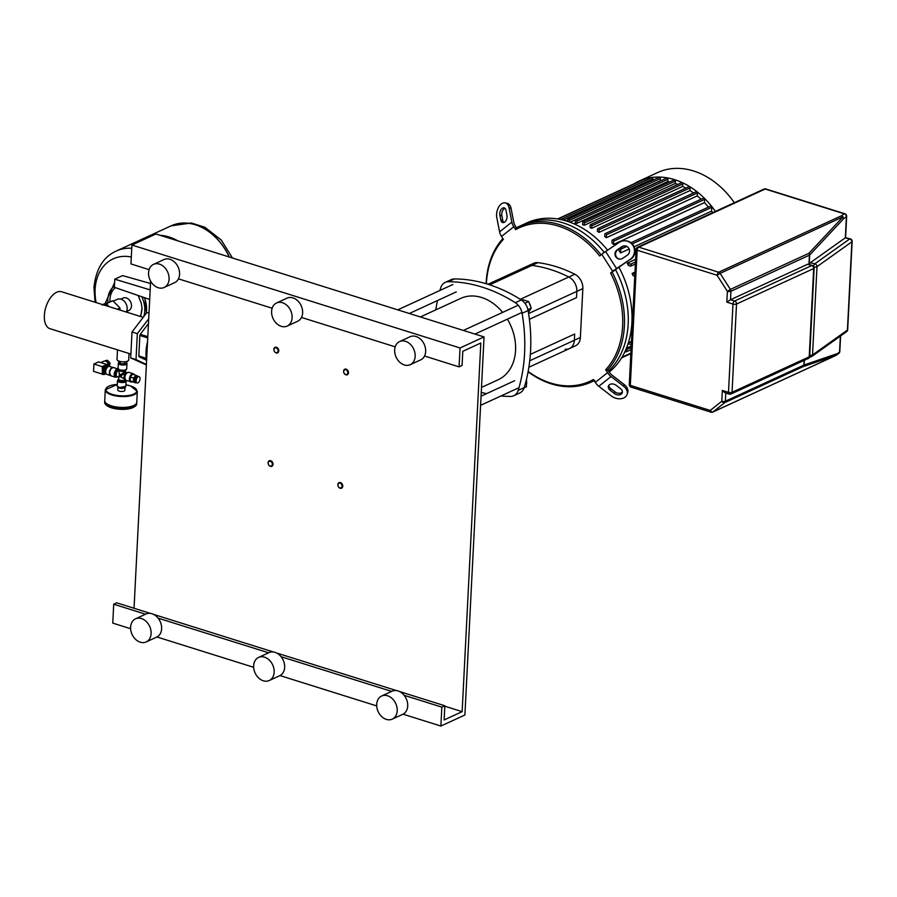<?xml version="1.0" encoding="UTF-8"?>
<svg xmlns="http://www.w3.org/2000/svg" width="897" height="897" viewBox="0 0 897 897"><rect width="100%" height="100%" fill="white"/><g stroke="black" fill="none" stroke-linecap="round" stroke-linejoin="round"><path stroke-width="1.35" d="M809.677 356.928L809.599 356.916A2.545 0.998 102.6 0 0 809.677 356.928A2.545 2.545 0 0 0 811.718 356.524A2.545 2.142 -125.5 0 0 812.525 354.954A2.545 0.931 -177.1 0 1 809.744 355.347M807.648 264.267L811.74 265.557L734.598 301.022L730.494 299.733L730.92 291.267L809.442 255.163A2.545 1.94 -114.7 0 0 808.926 253.302L730.405 289.406L720.112 273.372L717.073 275.278L727.377 291.312A2.545 0.931 2.9 0 0 730.92 291.267A2.545 1.94 -114.7 0 0 730.405 289.406L727.377 291.312L726.828 302.143L730.494 299.733L807.648 264.267A2.545 1.357 -72.6 0 1 808.287 264.2L812.39 265.49A2.545 1.357 -72.6 0 0 811.74 265.557A2.545 1.94 65.3 0 1 813.68 268.562A2.545 0.931 2.9 0 0 814.162 268.046L809.688 356.322A2.545 0.931 -177.1 0 1 809.206 356.838A2.545 1.94 65.3 0 1 808.219 358.508A2.545 2.545 0 0 0 809.688 356.322M813.657 266.375A2.545 0.998 -77.4 0 1 814.824 263.808L810.26 262.776L845.165 237.907A2.545 0.998 -77.4 0 1 845.344 237.806L845.579 237.84M809.273 264.514A2.545 0.998 -77.4 0 1 810.26 262.776M808.219 358.508L731.066 393.985A2.545 1.94 -114.7 0 1 729.889 394.03A2.545 1.357 -72.6 0 1 729.239 394.097L724.933 392.74L722.354 390.43L721.805 401.262A2.545 0.931 2.9 0 0 725.359 401.217L725.774 393.009M850.165 238.804A2.545 0.998 102.6 0 0 849.728 238.927L814.824 263.808A2.545 2.142 -125.5 0 1 816.988 266.678L851.892 241.798A2.545 0.931 2.9 0 0 852.15 241.416A2.545 2.545 0 0 0 850.165 238.804L845.535 237.772M843.102 216.794L720.112 273.372A2.545 1.94 -114.7 0 0 718.688 272.217L638.787 247.157A2.545 1.94 -114.7 0 0 637.599 247.202A2.545 2.545 0 0 0 636.119 249.388A2.545 0.931 2.9 0 0 637.162 250.207A2.545 1.357 -72.6 0 1 638.787 247.157L765.197 189.032A2.545 1.357 -72.6 0 1 765.836 188.964A2.545 2.545 0 0 0 764.02 189.076A2.545 1.94 65.3 0 1 765.197 189.032L844.245 213.822L841.599 215.706L843.763 218.588L846.409 216.704A2.545 0.931 2.9 0 0 846.667 216.323A2.545 2.545 0 0 0 844.884 213.755A2.545 1.357 -72.6 0 0 844.245 213.822A2.545 2.142 54.5 0 1 846.409 216.704L845.344 237.806M840.366 336.106L839.558 351.859A2.545 2.142 54.5 0 1 838.751 353.429A2.545 2.545 0 0 0 839.816 351.478A2.545 0.931 -177.1 0 1 839.558 351.859L835.41 355.627M836.082 355.324L713.093 411.869L724.664 402.697A2.545 1.626 -128.4 0 1 721.805 401.262L710.222 410.434A2.545 1.626 51.6 0 0 713.093 411.869A2.545 1.94 -114.7 0 1 712.79 412.059L835.769 355.515M594.117 380.608A85.742 65.201 65.3 0 1 591.101 382.122A85.742 65.201 65.3 0 1 551.251 383.849A85.742 65.201 65.3 0 1 528.086 371.795M486.118 283.721A85.742 65.201 65.3 0 1 502.881 238.568M630.019 259.457L617.652 268.147A10.181 1.2 147.3 0 0 613.772 270.95L610.577 272.98L612.685 271.32A10.181 1.2 -32.7 0 1 616.553 268.517L630.019 259.457A10.181 9.957 91.1 0 0 624.761 240.777A10.181 9.957 91.1 0 0 619.098 242.459L605.632 251.508A10.181 1.2 147.3 0 0 601.764 254.311L599.656 255.981A84.475 64.236 -114.7 0 0 515.674 229.632L515.73 228.219A85.742 65.201 65.3 0 1 519.464 226.302A85.742 65.201 65.3 0 1 559.324 224.575A85.742 65.201 65.3 0 1 601.057 254.86M519.464 226.302L523.22 224.575A85.742 65.201 65.3 0 1 563.069 222.848A85.742 65.201 65.3 0 1 604.264 252.449A85.742 65.201 65.3 0 0 563.069 222.848A85.742 65.201 65.3 0 0 523.22 224.575L526.976 222.848A85.742 65.201 65.3 0 1 566.826 221.122A85.742 65.201 65.3 0 1 607.594 250.196M528.154 371.448A84.475 64.236 -114.7 0 0 593.399 379.487L595.272 382.391A10.181 6.503 51.6 0 0 598.804 386.271L611.328 395.958A10.181 7.299 20.4 0 0 627.003 394.646L627.62 392.987A10.181 7.299 -159.6 0 0 624.222 384.578L623.606 386.237L611.081 376.549A10.181 6.503 -128.4 0 1 607.549 372.67L605.677 369.755L607.863 370.136L608.682 371.403A10.181 6.503 51.6 0 0 612.225 375.294L624.222 384.578M616.261 385.362L620.533 388.67A5.09 3.655 20.4 0 1 622.238 392.875A5.09 3.655 20.4 0 1 614.389 393.525L610.128 390.229A5.09 3.655 20.4 0 1 608.424 386.024A5.09 3.655 20.4 0 1 616.261 385.362M608.872 385.25A5.09 3.655 -159.6 0 0 610.745 388.569L615.006 391.866A5.09 3.655 -159.6 0 0 622.395 391.989M623.606 386.237A10.181 7.299 20.4 0 1 627.003 394.646M615.51 269.638A85.742 65.201 65.3 0 1 608.502 371.134A85.742 65.201 65.3 0 0 615.51 269.638M612.102 272.026A85.742 65.201 65.3 0 1 607.112 370.483M605.677 369.755A84.475 64.236 -114.7 0 0 610.577 272.98M617.237 249.792L621.834 246.709A5.09 4.978 91.1 0 1 629.346 249.545A5.09 4.978 91.1 0 1 627.295 255.208L622.697 258.291A5.09 4.978 91.1 0 1 615.185 255.454A5.09 4.978 91.1 0 1 617.237 249.792L617.775 249.803A5.09 4.978 -88.9 0 0 620.141 259.132M624.929 245.879A5.09 4.978 -88.9 0 0 622.361 246.72L617.775 249.803M630.557 259.468A10.181 9.957 -88.9 0 0 625.287 240.788L624.761 240.777M515.674 229.632L513.802 226.717A10.181 6.503 -128.4 0 1 511.873 222.097L509.081 207.936A10.181 6.1 103.2 0 0 505.258 202.901A10.181 6.1 103.2 0 0 498.654 207.14A10.181 6.1 103.2 0 0 496.803 217.668L499.595 231.83A10.181 6.503 51.6 0 0 501.524 236.449L503.396 239.353A84.475 64.236 -114.7 0 0 486.421 283.811M500.818 220.068L499.864 215.235A5.09 3.05 103.2 0 1 500.795 209.976A5.09 3.05 103.2 0 1 504.103 207.846A5.09 3.05 103.2 0 1 506.009 210.369L506.962 215.202A5.09 3.05 103.2 0 1 506.031 220.46A5.09 3.05 103.2 0 1 502.735 222.579A5.09 3.05 103.2 0 1 500.818 220.068L502.802 220.527A5.09 3.05 -76.8 0 0 503.789 222.534M505.022 208.362A5.09 3.05 -76.8 0 0 501.849 215.706L502.802 220.527M509.081 207.936L511.066 208.407A10.181 6.1 -76.8 0 0 507.242 203.361L505.258 202.901M511.066 208.407L513.746 221.974A10.181 6.503 51.6 0 0 515.663 226.593L516.448 227.816M715.414 211.423A76.839 58.428 -114.7 0 0 674.6 179.658A76.839 58.428 -114.7 0 0 638.877 181.205A76.839 58.428 -114.7 0 0 633.865 183.907M734.34 202.722A76.839 58.428 -114.7 0 0 693.516 170.957A76.839 58.428 -114.7 0 0 657.804 172.504L638.877 181.205M624.604 352.319L625.949 351.702M626.42 348.215L631.23 346.007M631.297 344.672L628.55 343.82A73.027 55.524 -114.7 0 0 629.616 342.228L631.466 341.376M634.762 276.164L632.99 275.603A73.027 55.524 -114.7 0 0 632.116 273.417L634.975 272.105M627.205 263.18L630.501 264.211A1.02 0.774 65.3 0 1 630.412 266.106L628.449 265.49A73.027 55.524 -114.7 0 0 627.205 263.18L635.614 259.311M712.711 212.667A73.027 55.524 -114.7 0 0 711.59 211.12L634.145 246.731M629.167 249.018L620.634 252.943A73.027 55.524 -114.7 0 0 619.076 250.891L619.177 248.861M708.439 207.106A73.027 55.524 -114.7 0 0 704.47 202.632L613.514 244.455A73.027 55.524 -114.7 0 0 611.933 242.829L612.034 240.654A1.02 0.774 -114.7 0 1 612.438 239.981L703.394 198.159A1.02 0.774 65.3 0 1 704.638 199.347L704.47 202.632M701.05 199.235A73.027 55.524 -114.7 0 0 697.261 195.894L606.305 237.716A73.027 55.524 -114.7 0 0 604.701 236.427L604.813 234.263A1.02 0.774 -114.7 0 1 605.206 233.59L696.162 191.779A1.02 0.774 65.3 0 1 697.406 192.956L697.261 195.894M693.516 192.99A73.027 55.524 -114.7 0 0 689.984 190.568L599.028 232.39A73.027 55.524 -114.7 0 0 597.413 231.381L597.525 229.184A1.02 0.774 -114.7 0 1 597.918 228.511L688.874 186.699A1.02 0.774 65.3 0 1 690.118 187.877L689.984 190.568M685.824 188.101A73.027 55.524 -114.7 0 0 682.639 186.453L591.684 228.275A73.027 55.524 -114.7 0 0 590.058 227.524L590.17 225.248A1.02 0.774 -114.7 0 1 590.562 224.586L681.518 182.764A1.02 0.774 65.3 0 1 682.763 183.952L682.639 186.453M677.919 184.423A73.027 55.524 -114.7 0 0 675.239 183.459L584.283 225.282A73.027 55.524 -114.7 0 0 583.465 225.012A73.027 55.524 -114.7 0 0 582.646 224.766L582.758 222.4A1.02 0.774 65.3 0 1 584.407 222.916L584.283 225.282M618.93 267.284A85.742 65.201 65.3 0 1 609.164 372.109M669.7 181.934A73.027 55.524 -114.7 0 0 667.783 181.553L576.827 223.375A73.027 55.524 -114.7 0 0 575.179 223.095L575.302 220.595A1.02 0.774 65.3 0 1 576.95 221.099L576.827 223.375M660.854 180.768A73.027 55.524 -114.7 0 0 660.27 180.757L570.066 222.232M567.779 220.191L566.175 220.92M625.03 351.411L626.072 351.736A1.02 0.774 -114.7 0 0 626.162 349.841L625.781 349.729M631.387 342.789L629.616 342.228M632.116 273.417L634.863 274.28M557.642 218.958L636.22 182.831A1.02 0.774 65.3 0 1 636.735 182.82M558.012 219.014L643.934 179.512A1.02 0.774 65.3 0 1 645.178 180.689L645.178 180.723M560.771 219.541L651.57 177.785A1.02 0.774 65.3 0 1 652.814 178.974L652.747 180.308M567.711 221.413L567.79 219.855A1.02 0.774 65.3 0 1 568.182 219.193L659.138 177.371A1.02 0.774 65.3 0 1 660.383 178.548L660.27 180.757M575.695 219.922L666.65 178.099A1.02 0.774 65.3 0 1 667.895 179.288L667.783 181.553M583.162 221.727L674.118 179.905A1.02 0.774 65.3 0 1 675.363 181.093L675.239 183.459M630.95 242.728L710.536 206.142A1.02 0.774 65.3 0 1 711.781 207.319L711.59 211.12M620.634 252.943L620.825 249.142A1.02 0.774 -114.7 0 0 620.332 248.088M613.514 244.455L613.683 241.158A1.02 0.774 -114.7 0 0 612.438 239.981M606.305 237.716L606.45 234.779A1.02 0.774 -114.7 0 0 605.206 233.59M599.028 232.39L599.162 229.699A1.02 0.774 -114.7 0 0 597.918 228.511M591.684 228.275L591.807 225.764A1.02 0.774 -114.7 0 0 590.562 224.586M568.182 219.193A1.02 0.774 65.3 0 1 569.438 220.37L569.348 221.974M580.37 337.485L574.36 340.255L574.674 334.009L530.34 354.393L574.674 334.009L574.36 340.255A12.726 9.676 65.3 0 1 569.427 348.597L575.426 345.827A12.726 9.676 65.3 0 0 580.37 337.485L582.848 288.61A12.726 9.676 65.3 0 0 574.809 274.235A143.755 109.322 65.3 0 0 537.92 262.664A12.726 9.676 65.3 0 0 533.648 263.281L527.638 266.039A12.726 9.676 65.3 0 1 531.91 265.422A143.755 109.322 65.3 0 1 568.81 277.005A12.726 9.676 65.3 0 1 576.838 291.368L576.524 297.613L529.398 319.287L576.524 297.613L576.838 291.368L528.591 313.546M487.968 284.282L527.638 266.039A12.726 9.676 65.3 0 1 531.91 265.422A143.755 109.322 65.3 0 1 568.81 277.005A12.726 9.676 65.3 0 1 576.838 291.368L582.848 288.61M529.746 360.762L574.36 340.255A12.726 9.676 65.3 0 1 569.427 348.597A12.726 9.676 65.3 0 1 565.155 349.213M454.398 278.945A159.027 120.927 65.3 0 1 521.303 299.934L515.293 302.693A159.027 120.927 -114.7 0 0 448.388 281.714L454.398 278.945A12.726 9.676 -114.7 0 0 451.18 279.64L445.17 282.398A12.726 9.676 65.3 0 0 440.741 287.769A159.027 120.927 -114.7 0 0 439.945 290.46M437.456 300.562A159.027 120.927 -114.7 0 0 435.807 309.857M481.252 392.359A159.027 120.927 -114.7 0 0 486.499 393.66M500.963 395.969A159.027 120.927 -114.7 0 0 510.539 396.429A12.726 9.676 65.3 0 0 513.757 395.745A12.726 9.676 65.3 0 0 518.186 390.374A159.027 120.927 -114.7 0 0 522.088 313.288L528.098 310.519A12.726 9.676 -114.7 0 0 521.303 299.934M515.293 302.693A12.726 9.676 65.3 0 1 522.088 313.288M445.17 282.398A12.726 9.676 65.3 0 1 448.388 281.714M528.098 310.519A159.027 120.927 65.3 0 1 524.196 387.616L518.186 390.374M513.757 395.745L519.767 392.987A12.726 9.676 -114.7 0 0 524.196 387.616M526.707 382.111A5.09 3.868 65.3 0 1 526.64 383.512M524.117 387.852L526.472 386.775L526.36 379.779M526.18 380.507L526.797 380.227M529.308 303.186A5.09 3.868 65.3 0 1 530.519 306.303M524.913 303.287L528.669 301.56L522.985 299.777L521.841 300.304M528.411 312.414L531.226 308.12L528.669 301.56M527.918 309.644L531.226 308.12M481.498 387.426L498.171 379.756A44.783 34.052 -114.7 0 0 515.562 350.391A44.783 34.052 -114.7 0 0 507.399 319.164M502.645 312.391A44.783 34.052 -114.7 0 0 460.755 298.387L420.39 316.944M108.571 306.482A9.161 6.963 -114.7 0 0 106.025 305.137A9.161 6.963 -114.7 0 0 103.424 304.868M113.347 301.123L117.204 299.351A8.14 6.189 65.3 0 1 120.983 299.183A8.14 6.189 65.3 0 1 126.264 312.033M120.164 310.115L119.951 307.963L112.809 300.73L102.482 304.576M102.269 305.126L106.575 303.601L108.84 306.561M117.249 309.207L119.951 307.963M106.575 303.601L112.809 300.73M195.389 224.811A52.418 39.86 -114.7 0 0 171.035 225.865A52.418 39.86 65.3 0 1 195.389 224.811A52.418 39.86 65.3 0 1 229.195 256.968A52.418 39.86 -114.7 0 0 195.389 224.811M159.991 235.261A52.418 39.86 65.3 0 1 168.972 236.965A52.418 39.86 65.3 0 1 177.83 240.856M162.57 236.068A52.418 39.86 65.3 0 1 168.064 237.38A52.418 39.86 65.3 0 1 173.525 239.51M131.747 248.245A52.418 39.86 -114.7 0 0 116.375 250.992A52.418 39.86 65.3 0 1 131.747 248.245M116.341 251.014A52.418 39.86 65.3 0 1 116.375 250.992L143.699 238.434A52.418 39.86 65.3 0 1 151.436 236.057M144.159 238.232A52.418 39.86 65.3 0 1 144.608 238.019A52.418 39.86 65.3 0 1 152.344 235.642M96.125 302.581A46.599 35.432 65.3 0 1 95.116 289.417A46.599 35.432 65.3 0 1 131.31 257.002M126.511 311.562L128.82 310.497A6.84 5.203 -114.7 0 0 131.478 306.012A6.84 5.203 -114.7 0 0 126.286 297.927A6.84 5.203 -114.7 0 0 123.102 298.062L120.792 299.127M119.391 362.814A3.308 1.222 2.9 0 0 121.667 364.081A3.308 1.222 2.9 0 0 125.367 363.801A3.308 1.222 2.9 0 0 125.984 363.207M129.033 353.485L128.708 359.955A5.853 2.153 -177.1 0 1 125.457 361.704A5.853 2.153 -177.1 0 1 119.413 361.244A5.853 2.153 -177.1 0 1 117.014 359.361L117.496 349.875M130.884 354.068L49.985 328.694A19.364 10.36 -72.6 0 1 44.85 311.315A19.364 10.36 -72.6 0 1 56.69 292.231A19.364 10.36 -72.6 0 1 61.579 291.738L143.195 317.347M126.881 361.401L126.802 362.837L124.38 363.947L120.288 363.61L118.639 362.153L118.696 360.986M124.38 363.947L124.481 361.794M120.288 363.61L120.4 361.502M106.081 373.757L105.577 373.601A3.812 2.041 -72.6 0 1 104.467 370.988A3.812 2.041 -72.6 0 1 107.853 366.312L108.358 366.469M106.07 373.69A3.812 2.041 -72.6 0 1 105.835 373.477A3.812 2.041 -72.6 0 1 105.285 371.246A3.812 2.041 -72.6 0 1 107.999 366.57A3.812 2.041 -72.6 0 1 108.324 366.525M110.398 375.507L106.9 374.408A4.193 2.243 -72.6 0 1 106.283 373.993A4.193 2.243 -72.6 0 1 105.678 371.549A4.193 2.243 -72.6 0 1 108.66 366.391A4.193 2.243 -72.6 0 1 109.412 366.402L112.91 367.501M110.331 375.462A4.193 2.243 -72.6 0 1 109.367 372.704A4.193 2.243 -72.6 0 1 112.831 367.501M108.728 365.214L108.481 364.754A3.812 2.904 -114.7 0 0 108.369 364.305L110.017 363.543A3.812 2.904 -114.7 0 0 109.591 362.444L107.943 363.195A3.812 2.904 -114.7 0 0 106.093 361.323L107.741 360.572A3.812 2.904 -114.7 0 0 106.788 360.269L105.128 361.02A3.812 2.904 -114.7 0 0 103.839 361.211L100.834 362.59M104.657 361.009L106.788 360.269M110.017 363.543L109.288 366.368M107.741 360.572L109.591 362.444M106.732 364.44L98.569 361.883L93.916 364.014L93.535 371.347L101.978 373.993M102.426 366.694L93.916 364.014M108.761 365.27L104.13 367.692L104.265 374.509M107.292 364.474L102.83 366.234L102.28 367.277L102.415 374.273M109.187 366.357L108.941 365.326L104.534 367.815L104.209 374.251L106.138 373.825M137.219 376.852L136.389 376.594A2.545 1.357 107.4 0 0 135.75 376.662A2.545 1.357 107.4 0 0 134.191 379.173A2.545 1.357 107.4 0 0 134.875 381.449L135.694 381.707M139.08 376.639L137.858 376.258A3.308 1.772 107.4 0 0 137.017 376.336A3.308 1.772 107.4 0 0 134.999 379.599A3.308 1.772 107.4 0 0 135.873 382.571L137.106 382.952A3.308 1.772 107.4 0 0 137.936 382.873A3.308 1.772 107.4 0 0 139.966 379.61A3.308 1.772 107.4 0 0 139.08 376.639A3.308 1.772 107.4 0 0 138.25 376.729A3.308 1.772 107.4 0 0 136.221 379.992A3.308 1.772 107.4 0 0 137.106 382.952M135.503 378.041A2.545 1.357 107.4 0 0 134.965 379.767M137.824 376.247L135.828 375.204L133.631 378.086L133.429 381.898L135.705 382.503M133.631 378.086L130.345 377.054L132.543 374.172L135.828 375.204M130.345 377.054L130.155 380.877L133.429 381.898M130.155 380.877L135.436 382.851M125.042 379.767A3.308 1.222 -177.1 0 1 124.537 380.126A3.308 1.222 -177.1 0 1 119.918 380.182A3.308 1.222 -177.1 0 1 118.561 379.117L119.009 376.875L120.097 376.538L124.694 379.095M124.683 379.061L121.79 377.514L120.893 375.91L125.86 372.49L124.941 372.076L120.187 374.811L119.189 373.455L119.021 370.102A3.308 1.222 2.9 0 0 120.377 371.167A3.308 1.222 2.9 0 0 124.986 371.111A3.308 1.222 2.9 0 0 125.625 370.439A3.308 1.222 2.9 0 0 125.625 370.338M118.987 370.865L119.391 375.439L118.337 377.065L117.193 376.706A3.308 1.772 -72.6 0 1 116.229 374.453A3.308 1.772 -72.6 0 1 118.337 370.483A3.308 1.772 -72.6 0 1 119.009 370.36M120.893 375.91L120.131 375.686L121.947 374.554M120.097 376.538L120.131 375.686L121.588 377.682M119.391 375.439L120.131 375.686L118.83 376.583M120.187 374.811L120.131 375.686L119.189 373.455M104.736 400.914A16.034 5.898 2.9 0 0 104.714 401.15A16.034 5.898 2.9 0 0 115.601 407.328A16.034 5.898 2.9 0 0 133.642 406.005A16.034 5.898 2.9 0 0 136.725 402.764A16.034 5.898 2.9 0 0 136.725 402.529M118.191 387.257A3.409 1.256 2.9 0 0 120.86 388.278A3.409 1.256 2.9 0 0 124.223 387.93A3.409 1.256 2.9 0 0 124.717 387.594M117.956 387.123A3.566 1.312 2.9 0 0 120.635 388.311A3.566 1.312 2.9 0 0 124.347 387.964A3.566 1.312 2.9 0 0 124.963 387.47M117.911 387.078L117.765 389.96A3.566 1.312 2.9 0 0 120.187 391.339A3.566 1.312 2.9 0 0 124.19 391.036A3.566 1.312 2.9 0 0 124.874 390.318L125.019 387.448M105.285 389.803L104.736 400.667A16.034 5.898 2.9 0 0 105.924 403.067A16.034 5.898 2.9 0 0 118.796 407.26A16.034 5.898 2.9 0 0 133.664 405.534A16.034 5.898 2.9 0 0 135.335 404.558A16.034 5.898 2.9 0 0 136.759 402.293L137.308 391.428L130.603 385.912L125.916 384.847A15.518 5.707 2.9 0 1 130.48 385.934A15.518 5.707 2.9 0 1 133.832 394.063A15.518 5.707 2.9 0 1 112.159 394.355A15.518 5.707 2.9 0 1 106.081 388.423A15.518 5.707 2.9 0 1 117.272 384.443L105.285 389.803A16.034 5.898 2.9 0 0 111.833 394.96A16.034 5.898 2.9 0 0 134.214 394.669A16.034 5.898 2.9 0 0 137.308 391.428M135.077 404.749A15.518 5.707 -177.1 0 1 134.842 404.928A15.518 5.707 -177.1 0 1 133.227 405.881A15.518 5.707 -177.1 0 1 118.83 407.541A15.518 5.707 -177.1 0 1 106.373 403.493A15.518 5.707 -177.1 0 1 106.16 403.28M148.992 313.12L146.917 312.47L132.005 331.991L137.331 333.662L136.019 359.585L146.39 364.462M132.005 331.991L130.693 357.914L136.019 359.585M130.693 357.914L146.368 364.967M148.711 318.783L137.331 333.662M150.494 283.508L122.597 275.592L114.794 279.18L114.379 287.309L149.687 299.463M150.169 289.899L114.794 279.18M147.545 341.824A28.502 15.249 107.4 0 0 146.603 360.269M148.465 323.593L140.28 334.301A23.154 12.39 107.4 0 0 139.854 335.467L138.822 355.963A23.154 12.39 107.4 0 0 139.136 356.793L146.603 360.314M147.803 336.667L140.28 334.301M139.854 335.467L147.736 337.945M146.267 358.307L138.822 355.963M139.136 356.793L146.379 359.069M381.64 696.016L392.146 691.183A12.726 9.676 65.3 0 1 402.764 693.785A12.726 9.676 65.3 0 1 407.72 705.961A12.726 9.676 65.3 0 1 402.775 714.304L392.269 719.136A12.726 9.676 65.3 0 1 381.651 716.535A12.726 9.676 65.3 0 1 376.695 704.358A12.726 9.676 65.3 0 1 381.64 696.016A12.726 9.676 65.3 0 1 392.258 698.617A12.726 9.676 65.3 0 1 397.203 710.794A12.726 9.676 65.3 0 1 392.269 719.136M258.594 657.423L269.1 652.59A12.726 9.676 65.3 0 1 279.718 655.191A12.726 9.676 65.3 0 1 284.674 667.357A12.726 9.676 65.3 0 1 279.729 675.699L269.223 680.531A12.726 9.676 65.3 0 1 258.605 677.941A12.726 9.676 65.3 0 1 253.649 665.765A12.726 9.676 65.3 0 1 258.594 657.423A12.726 9.676 65.3 0 1 269.212 660.024A12.726 9.676 65.3 0 1 274.157 672.189A12.726 9.676 65.3 0 1 269.223 680.531M135.548 618.818L146.054 613.985A12.726 9.676 65.3 0 1 156.672 616.587A12.726 9.676 65.3 0 1 161.628 628.763A12.726 9.676 65.3 0 1 156.683 637.105L146.177 641.938A12.726 9.676 65.3 0 1 135.559 639.337A12.726 9.676 65.3 0 1 130.603 627.16A12.726 9.676 65.3 0 1 135.548 618.818A12.726 9.676 65.3 0 1 146.166 621.419A12.726 9.676 65.3 0 1 151.111 633.596A12.726 9.676 65.3 0 1 146.177 641.938M399.591 341.566L410.108 336.734A12.726 9.676 65.3 0 1 420.727 339.335A12.726 9.676 65.3 0 1 425.671 351.512A12.726 9.676 65.3 0 1 420.738 359.854L410.221 364.687A12.726 9.676 65.3 0 1 399.602 362.085A12.726 9.676 65.3 0 1 394.658 349.908A12.726 9.676 65.3 0 1 399.591 341.566A12.726 9.676 65.3 0 1 410.209 344.168A12.726 9.676 65.3 0 1 415.165 356.344A12.726 9.676 65.3 0 1 410.221 364.687M276.545 302.973L287.062 298.14A12.726 9.676 65.3 0 1 297.681 300.742A12.726 9.676 65.3 0 1 302.625 312.907A12.726 9.676 65.3 0 1 297.692 321.249L287.175 326.082A12.726 9.676 65.3 0 1 276.556 323.481A12.726 9.676 65.3 0 1 271.612 311.315A12.726 9.676 65.3 0 1 276.545 302.973A12.726 9.676 65.3 0 1 287.163 305.574A12.726 9.676 65.3 0 1 292.119 317.74A12.726 9.676 65.3 0 1 287.175 326.082M153.499 264.368L164.016 259.536A12.726 9.676 65.3 0 1 174.635 262.137A12.726 9.676 65.3 0 1 179.579 274.314A12.726 9.676 65.3 0 1 174.646 282.656L164.129 287.488A12.726 9.676 65.3 0 1 153.51 284.887A12.726 9.676 65.3 0 1 148.566 272.71A12.726 9.676 65.3 0 1 153.499 264.368A12.726 9.676 65.3 0 1 164.117 266.97A12.726 9.676 65.3 0 1 169.073 279.146A12.726 9.676 65.3 0 1 164.129 287.488M484.055 336.924L464.904 714.999L440.887 726.043L441.84 707.139L444.845 705.76L444.127 719.943L462.146 711.657L480.814 343.024L462.796 351.31L462.078 365.483L459.073 366.873L460.038 347.969L484.055 336.924L155.932 233.994L131.915 245.038L130.951 263.942L149.104 269.638M460.038 347.969L131.915 245.038M459.073 366.873L424.55 356.031M395.196 346.836L301.493 317.437M272.15 308.232L178.447 278.844M150.618 281.131L134.045 608.267M462.146 711.657L444.822 706.219M444.845 705.76L399.703 691.598M396.407 690.567L276.657 653.005M273.361 651.962L153.611 614.4M150.315 613.369L116.722 602.829L113.717 604.208L112.764 623.112L130.614 628.719M441.84 707.139L404.177 695.321M391.675 691.408L281.131 656.727M268.629 652.803L158.085 618.134M145.583 614.21L113.717 604.208M440.887 726.043L403.045 714.18M376.706 705.917L279.999 675.576M253.66 667.312L156.953 636.982M343.585 371.223A3.05 2.321 -114.7 0 0 344.773 374.139A3.05 2.321 -114.7 0 0 347.318 374.767A3.05 2.321 -114.7 0 0 348.507 372.76A3.05 2.321 -114.7 0 0 347.318 369.844A3.05 2.321 -114.7 0 0 344.773 369.216A3.05 2.321 -114.7 0 0 343.585 371.223M343.697 371.481A2.545 1.94 65.3 0 1 345.861 369.766A2.545 1.94 65.3 0 1 347.789 372.771A2.545 1.94 65.3 0 1 345.625 374.498A2.545 1.94 65.3 0 1 343.697 371.481M273.854 349.348A3.05 2.321 65.3 0 1 275.043 347.341A3.05 2.321 65.3 0 1 277.588 347.969A3.05 2.321 65.3 0 1 278.776 350.895A3.05 2.321 65.3 0 1 277.599 352.891A3.05 2.321 65.3 0 1 275.043 352.274A3.05 2.321 65.3 0 1 273.854 349.348M273.966 349.617A2.545 1.94 -114.7 0 0 275.895 352.622A2.545 1.94 -114.7 0 0 278.07 350.895A2.545 1.94 -114.7 0 0 276.141 347.89A2.545 1.94 -114.7 0 0 273.966 349.617M342.755 486.185A3.05 2.321 65.3 0 1 341.578 488.192A3.05 2.321 65.3 0 1 339.021 487.564A3.05 2.321 65.3 0 1 337.833 484.638A3.05 2.321 65.3 0 1 339.021 482.642A3.05 2.321 65.3 0 1 341.566 483.27A3.05 2.321 65.3 0 1 342.755 486.185M342.049 486.196A2.545 1.94 -114.7 0 0 340.12 483.191A2.545 1.94 -114.7 0 0 337.945 484.907A2.545 1.94 -114.7 0 0 339.873 487.912A2.545 1.94 -114.7 0 0 342.049 486.196M273.036 464.31A3.05 2.321 -114.7 0 0 271.847 461.394A3.05 2.321 -114.7 0 0 269.302 460.766A3.05 2.321 -114.7 0 0 268.113 462.774A3.05 2.321 -114.7 0 0 269.302 465.689A3.05 2.321 -114.7 0 0 271.847 466.317A3.05 2.321 -114.7 0 0 273.036 464.31M272.318 464.321A2.545 1.94 65.3 0 1 270.154 466.048A2.545 1.94 65.3 0 1 268.225 463.043A2.545 1.94 65.3 0 1 270.389 461.316A2.545 1.94 65.3 0 1 272.318 464.321M631.051 387.112A2.545 1.357 -72.6 0 1 630.311 385.374A2.545 0.931 -177.1 0 1 629.279 384.555A2.545 2.545 0 0 0 631.051 387.112L710.962 412.172A2.545 1.357 -72.6 0 1 710.222 410.434L630.311 385.374L637.162 250.207L717.073 275.278A2.545 1.357 -72.6 0 1 718.688 272.217L841.599 215.706M810.114 356.815A2.545 2.142 -125.5 0 0 811.718 356.524L846.611 331.643A2.545 2.545 0 0 0 847.676 329.704A2.545 0.931 -177.1 0 1 847.418 330.085A2.545 2.142 54.5 0 1 846.611 331.643M845.165 237.907L849.728 238.927A2.545 2.142 54.5 0 1 851.892 241.798L847.418 330.085L812.525 354.954L816.988 266.678A2.545 0.931 2.9 0 1 814.016 267.037M726.828 302.143L732.972 304.072L728.499 392.359A2.545 1.357 -72.6 0 0 729.239 394.097A2.545 2.545 0 0 0 731.066 393.985A2.545 1.94 -114.7 0 0 732.053 392.314L736.527 304.027A2.545 1.94 -114.7 0 0 734.598 301.022A2.545 1.357 107.4 0 0 732.972 304.072A2.545 0.931 2.9 0 0 736.527 304.027L813.68 268.562L809.206 356.838L732.053 392.314A2.545 0.931 -177.1 0 1 728.499 392.359L722.354 390.43M808.971 264.413L809.442 255.163A2.545 0.931 2.9 0 0 809.677 255.028A2.545 1.951 -136.9 0 0 808.926 253.302L843.012 216.861M711.601 412.115A2.545 1.357 -72.6 0 1 710.962 412.172A2.545 2.545 0 0 0 712.79 412.059A2.545 1.94 -114.7 0 1 711.601 412.115M836.923 353.743L804.104 364.989A2.545 0.931 -177.1 0 1 803.869 365.113A2.545 1.94 65.3 0 1 803.185 366.604L724.664 402.697A2.545 1.94 -114.7 0 0 725.359 401.217L803.869 365.113L804.104 360.392M804.34 360.291L804.104 364.989A2.545 2.276 -108.9 0 1 803.185 366.604L836.004 355.358M809.195 264.48L809.677 255.028L843.763 218.588M615.006 391.866L614.389 393.525M610.745 388.569L610.128 390.229M598.804 386.271L611.081 376.549M595.272 382.391L607.549 372.67M616.553 268.517L605.632 251.508M612.685 271.32L601.764 254.311M501.849 215.706L499.864 215.235M511.873 222.097L499.595 231.83M513.802 226.717L501.524 236.449M631.152 347.554L626.162 349.841M630.86 353.149L621.946 357.253M635.491 261.924L630.501 264.211M675.363 181.093L584.407 222.916M711.781 207.319L632.25 243.894M626.79 246.406L620.825 249.142M704.638 199.347L613.683 241.158M697.406 192.956L606.45 234.779M690.118 187.877L599.162 229.699M682.763 183.952L591.807 225.764M645.178 180.689L560.726 219.53M652.814 178.974L563.305 220.124M660.383 178.548L569.438 220.37M667.895 179.288L576.95 221.099M537.92 262.664L489.695 284.831M574.809 274.235L520.294 299.306M114.435 286.221A21.371 16.247 -114.7 0 0 107.842 299.295A21.371 16.247 -114.7 0 0 107.887 302.356M115.377 287.645A19.846 15.092 -114.7 0 0 109.972 299.262A19.846 15.092 -114.7 0 0 109.983 301.639M143.755 316.607A24.432 18.579 -114.7 0 0 144.753 310.867A24.432 18.579 -114.7 0 0 141.861 296.772M146.133 313.502A24.432 18.579 -114.7 0 0 146.547 310.037A24.432 18.579 -114.7 0 0 144.395 297.647M140.179 316.394A19.846 15.092 -114.7 0 0 141.984 307.839M104.355 305.159A8.903 6.772 65.3 0 1 105.857 305.451A8.903 6.772 65.3 0 1 107.348 306.101M229.307 257.002A52.418 39.86 -114.7 0 0 195.468 224.777A52.418 39.86 -114.7 0 0 171.103 225.831A52.418 39.86 -114.7 0 0 171.069 225.853L191.42 222.994L204.931 227.289L221.301 240.071L232.469 258M116.375 250.992L116.296 251.037A52.418 39.86 65.3 0 1 131.747 248.278M108.941 365.326L108.268 364.776L104.175 366.66L104.859 367.209M102.83 366.234L104.175 366.66L103.626 367.692L104.534 367.815M102.28 367.277L103.626 367.692L103.301 374.127L104.209 374.251M101.955 373.701L104.074 374.509M108.885 365.46L106.911 364.361M117.462 380.709A4.328 1.592 2.9 0 0 119.234 382.1A4.328 1.592 2.9 0 0 125.277 382.021A4.328 1.592 2.9 0 0 126.107 381.147L125.838 386.338A4.328 1.592 -177.1 0 1 125.008 387.212A4.328 1.592 -177.1 0 1 118.965 387.302A4.328 1.592 -177.1 0 1 117.204 385.901L117.462 380.709L118.561 379.117M118.572 379.229A3.812 1.402 2.9 0 0 119.57 381.147A3.812 1.402 2.9 0 0 123.461 381.449A3.812 1.402 2.9 0 0 125.636 380.339M117.799 386.764A3.812 1.402 2.9 0 0 119.021 387.549M118.18 369.026L118.056 368.981A4.328 2.31 107.4 0 0 116.969 369.093A4.328 2.31 107.4 0 0 114.211 374.284A4.328 2.31 107.4 0 0 115.466 377.233L110.959 375.821A4.328 2.31 -72.6 0 1 109.703 372.872A4.328 2.31 -72.6 0 1 112.461 367.68A4.328 2.31 -72.6 0 1 113.549 367.568L111.43 368.219L109.804 370.966L109.49 372.704L110.959 375.821M118.639 369.699A3.812 2.041 107.4 0 0 117.653 369.788A3.812 2.041 107.4 0 0 115.22 374.363A3.812 2.041 107.4 0 0 117.462 376.796M111.665 368.23A3.812 2.041 107.4 0 0 109.591 372.603M125.445 370.416A3.812 1.402 -177.1 0 1 125.098 370.562L126.724 368.858A4.328 1.592 -177.1 0 1 125.894 369.732A4.328 1.592 -177.1 0 1 119.85 369.811A4.328 1.592 -177.1 0 1 118.09 368.42L118.348 363.218A4.328 1.592 2.9 0 0 120.12 364.608A4.328 1.592 2.9 0 0 126.163 364.53A4.328 1.592 2.9 0 0 126.993 363.655L126.724 362.87M125.098 370.562A3.812 1.402 -177.1 0 1 120.12 370.495A3.812 1.402 -177.1 0 1 119.536 370.27A3.812 1.402 -177.1 0 1 118.561 369.194M126.488 362.982A3.812 1.402 -177.1 0 1 125.771 363.935A3.812 1.402 -177.1 0 1 120.445 364.003A3.812 1.402 -177.1 0 1 118.998 362.466M128.72 372.322L126.23 373.118L124.773 375.596L124.459 377.301L126.129 380.586A4.328 2.31 -72.6 0 1 124.874 377.626A4.328 2.31 -72.6 0 1 127.632 372.434A4.328 2.31 -72.6 0 1 128.72 372.322L133.238 373.746A4.328 2.31 107.4 0 0 132.139 373.847A4.328 2.31 107.4 0 0 129.392 379.039A4.328 2.31 107.4 0 0 130.648 381.999A4.328 2.31 107.4 0 0 131.736 381.887M125.199 379.666A3.812 2.041 -72.6 0 1 124.459 377.334M126.567 372.816A3.308 1.772 107.4 0 0 126.163 372.939A3.308 1.772 107.4 0 0 124.055 376.908A3.308 1.772 107.4 0 0 124.649 378.949M124.47 377.267A3.812 2.041 -72.6 0 1 127.43 372.547M131.825 381.662A3.812 2.041 -72.6 0 1 130.491 381.034M130.188 380.238A3.812 2.041 -72.6 0 1 130.099 379.027A3.812 2.041 -72.6 0 1 130.312 377.693M134.191 374.699A4.328 2.31 107.4 0 0 133.238 373.746L134.337 374.733M130.715 376.572A3.812 2.041 -72.6 0 1 132.173 374.654M132.991 374.318A3.812 2.041 -72.6 0 1 133.933 374.61M109.58 372.816A3.812 2.041 107.4 0 0 109.793 374.206M119.245 387.627A3.812 1.402 2.9 0 0 125.165 387.134M136.669 403.953C133.07 409.436 124.627 410.725 111.351 407.832L104.646 402.327A16.034 5.898 2.9 0 0 111.206 407.485A16.034 5.898 2.9 0 0 133.586 407.193A16.034 5.898 2.9 0 0 136.669 403.953L136.725 402.764M106.07 404.928A15.518 5.707 2.9 0 0 111.25 407.743M111.475 407.821A15.518 5.707 2.9 0 0 133.148 407.53M764.02 189.076L637.599 247.202M629.279 384.555L636.119 249.388M814.162 268.046A2.545 2.545 0 0 0 812.39 265.49M852.15 241.416L847.676 329.704M838.751 353.429L836.038 355.358M846.667 216.323L845.579 237.783M840.612 335.927L839.816 351.478M765.836 188.964L844.884 213.755M594.857 380.395L591.101 382.122M626.543 351.714L631.039 349.651M630.838 353.642L621.531 357.925M635.379 264.01L630.883 266.084M622.563 246.597L623.583 246.126M569.427 348.597L528.871 367.243M514.665 380.709L481.061 396.171M518.074 388.109L480.59 405.343M521.897 312.492L474.973 334.065M518.231 305.227L463.39 330.432M456.27 291.906L409.346 313.479M452.873 284.506L397.763 309.846M138.16 295.494L141.3 303.242L141.995 308.131L140.728 316.574M144.854 297.804L146.446 313.098M114.625 282.611L105.229 303.309M144.608 238.019L171.035 225.865M116.296 251.037C103.424 256.755 95.968 268.921 93.938 287.511L95.093 302.255M102.202 374.296L104.231 374.554M108.481 364.754L107.124 364.339M107.999 366.57L108.66 366.391M125.838 386.338L119.122 387.65L117.204 385.901M126.129 380.586L132.128 381.797M126.668 372.748L125.86 372.49M125.546 372.053L125.681 370.259M118.841 362.332L118.348 363.218M126.724 368.858L126.993 363.655M119.536 370.27L118.09 368.42M118.056 368.981L113.549 367.568M117.529 376.818L115.466 377.233M126.006 380.541L126.107 381.147M104.646 402.327L104.714 401.15"/></g></svg>
